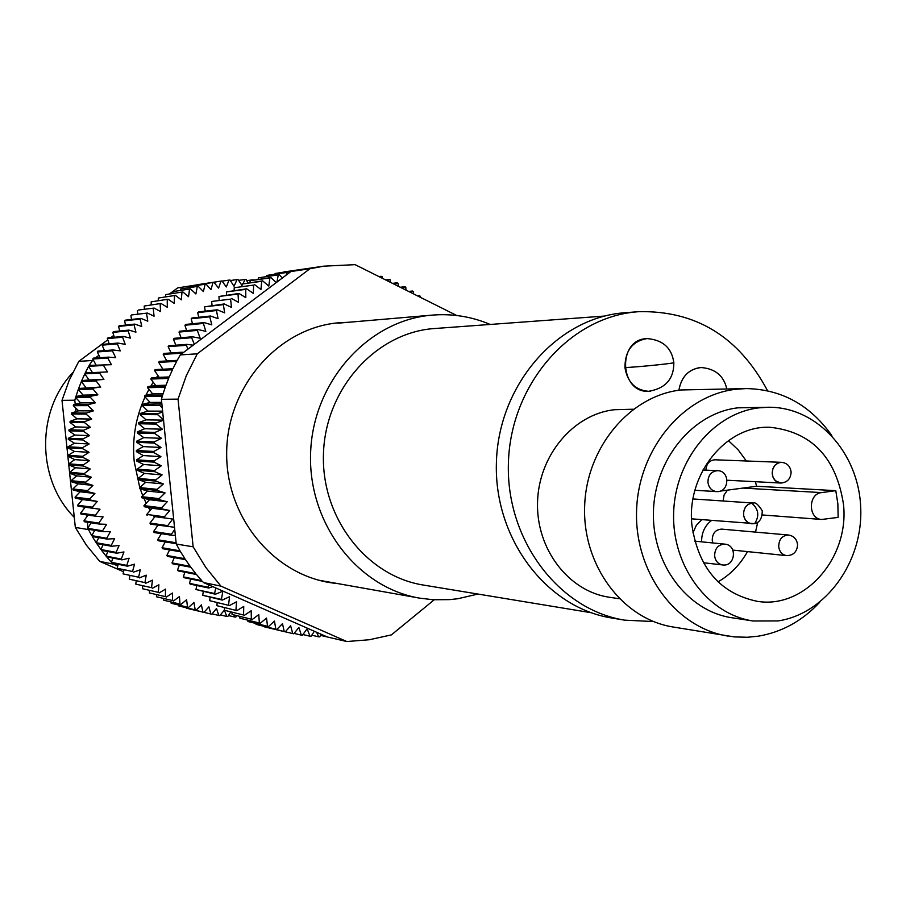 <?xml version="1.0" encoding="UTF-8"?>
<svg xmlns="http://www.w3.org/2000/svg" width="906" height="906" viewBox="0 0 906 906"><rect width="100%" height="100%" fill="white"/><g stroke="black" fill="none" stroke-linecap="round" stroke-linejoin="round"><path stroke-width="1.36" d="M337.009 583.464C276.749 578.187 226.115 519.704 226.67 453.453C226.568 387.202 277.7 328.323 338.119 322.819L348.821 322.253M456.737 315.503L355.107 264.654L323.669 266.171L309.909 268.765L197.27 353.816L186.262 375.786L178.04 399.127L193.137 546.816L205.821 567.473L220.894 586.114L203.522 582.569L327.326 636.975L346.828 641.539L220.894 586.114M434.212 599.806L391.392 634.891L369.342 639.738L346.828 641.539M264.326 626.816L285.265 631.844L264.235 626.42M256.058 624.381L276.828 629.421L256.058 624.381L255.911 623.555M268.516 626.544L247.916 621.505L268.516 626.544L274.45 621.063L275.809 629.092M247.916 621.505L247.757 620.248M239.909 618.198L260.339 623.226L239.909 618.198L239.784 616.51M232.061 614.449L252.332 619.455L232.061 614.449L232.004 612.354M244.495 615.242L224.394 610.27L244.495 615.242L251.155 610.735L251.358 618.957M224.394 610.27L224.45 607.767M216.93 605.684L236.862 610.61L216.93 605.684L217.134 602.784M209.694 600.678L229.467 605.559L209.694 600.678L210.079 597.405M215.787 587.96L214.586 593.509L195.956 589.512L215.401 594.245L222.819 591.222L221.449 599.41L202.695 595.287L222.298 600.1L229.546 596.68L228.572 604.914M202.695 595.287L203.306 591.652M195.956 589.512L196.829 585.514M189.513 583.373L190.283 584.144L208.799 588.028L208.006 587.235L189.513 583.373L190.668 579.036M193.137 546.816L176.24 544.03L180.034 550.825L162.049 547.734L162.616 548.696L180.6 551.811L184.915 558.719L166.851 555.469L167.463 556.386L185.537 559.67L190.169 566.329L172.004 562.909L172.661 563.804L190.838 567.235L195.787 573.634L177.508 570.055L178.21 570.905L196.489 574.506L201.732 580.61L183.352 576.884L184.088 577.7L202.48 581.437L203.522 582.569M183.352 576.884L184.847 572.207M177.508 570.055L179.377 565.072M172.004 562.909L174.28 557.632M166.851 555.469L169.569 549.897M162.049 547.734L165.266 541.913M157.633 539.75L158.154 540.735L176.058 543.679L175.526 542.671L157.633 539.75L161.381 533.668M153.601 531.528L154.077 532.535L171.902 535.299L171.415 534.257L153.601 531.528L157.938 525.22M149.977 523.079L154.892 516.635L172.729 519.047L167.723 525.627L149.977 523.079L150.396 524.121L174.518 527.281L176.24 544.03M154.892 516.635L172.729 519.047M164.824 517.892L164.439 516.805L146.761 514.438L147.123 515.503M146.761 514.438L151.981 508.266L144.281 506.714L161.914 508.9L169.762 510.486L164.439 516.805M143.963 505.627L149.479 499.727L167.214 501.765L161.596 507.802L143.963 505.627L144.281 506.714M149.479 499.727L141.857 497.768L159.456 499.761L159.184 498.64L141.596 496.669L141.857 497.768M141.596 496.669L147.384 491.063L139.875 488.696L157.429 490.497L165.085 492.909L159.184 498.64M157.429 490.497L157.214 489.353L139.66 487.587L139.875 488.696M139.66 487.587L145.719 482.298L138.335 479.523L155.855 481.12L155.696 479.965L138.176 478.402L138.335 479.523M138.176 478.402L144.484 473.442L137.236 470.271L154.733 471.664L154.632 470.497L137.134 469.138L137.236 470.271M137.134 469.138L143.669 464.518L136.591 460.973L154.077 462.151L161.302 465.775L154.632 470.497M154.077 462.151L154.031 460.984L136.534 459.829L136.591 460.973M136.534 459.829L143.295 455.571L136.387 451.641L153.884 452.615L153.884 451.448L136.398 450.497L136.387 451.641M136.398 450.497L143.352 446.601L136.647 442.309L154.145 443.068L154.201 441.913L136.704 441.165L136.647 442.309M136.704 441.165L143.839 437.643L137.35 433L154.858 433.555L161.472 438.311L154.201 441.913M137.463 431.868L144.756 428.731L138.505 423.736L156.036 424.087L162.412 429.195L154.983 432.4L137.463 431.868L137.35 433M156.036 424.087L156.217 422.943L138.675 422.615L138.505 423.736M138.675 422.615L146.104 419.874L140.113 414.552L157.678 414.699L157.904 413.566L140.328 413.442L140.113 414.552M140.328 413.442L147.882 411.098L142.151 405.469L159.762 405.412L162.265 407.893L174.518 527.281M142.423 404.37L150.079 402.434L144.632 396.511L162.287 396.25L161.393 399.308L161.857 403.827L142.423 404.37L142.151 405.469M144.96 395.424L152.684 393.906L147.531 387.689L165.243 387.247L162.627 395.152L144.96 395.424L144.632 396.511M147.916 386.624L155.696 385.526L150.86 379.048L168.641 378.414L165.639 386.16L147.916 386.624L147.531 387.689M151.291 378.006L159.116 377.326L154.598 370.611L172.446 369.784L169.082 377.349L151.291 378.006L150.86 379.048M162.854 369.218L158.731 362.377L176.67 361.369L172.944 368.742L155.073 369.591L154.598 370.611M197.27 353.816L180.283 354.903L177.202 360.362L159.263 361.392L158.731 362.377M166.783 360.962L163.25 354.393L181.279 353.204L181.63 353.872L180.283 354.903M181.279 353.204L181.868 352.23L163.827 353.431L163.25 354.393M171.132 352.944L168.154 346.658L186.274 345.311L188.04 349.048L181.63 353.872M274.937 274.144L275.118 273.487L295.277 270.566L290.973 271.506L193.193 345.175L186.908 344.371L168.776 345.741L168.154 346.658M175.9 345.197L173.408 339.218L191.63 337.7L194.371 344.291M181.053 337.745L179.014 332.072L197.349 330.396L200.158 338.232L192.31 336.794L174.077 338.334L173.408 339.218M197.349 330.396L198.063 329.535L179.716 331.222L179.014 332.072M186.591 330.588L184.949 325.243L203.397 323.431L205.821 331.381L198.063 329.535M203.397 323.431L204.156 322.593L185.696 324.439L184.949 325.243M192.468 323.759L191.2 318.753L209.762 316.794L210.554 316.013L191.981 317.995L191.2 318.753M198.686 317.281L197.734 312.627L216.432 310.531L218.086 318.685L210.554 316.013M205.22 311.143L204.552 306.851L223.386 304.631L224.643 312.853L217.259 309.784L198.55 311.902L197.734 312.627M212.049 305.39L211.642 301.471L230.6 299.139L231.46 307.394L224.246 303.94L204.552 306.851M230.6 299.139L211.642 301.471M219.15 300.022L218.958 296.477L238.052 294.042L238.527 302.321L231.494 298.493M226.523 295.05L226.489 291.902L245.73 289.365L245.809 297.644L238.98 293.442L218.958 296.477M234.122 290.486L234.224 287.734L253.612 285.107L253.295 293.363L246.681 288.821L226.489 291.902M253.612 285.107L234.224 287.734M241.936 286.341L242.14 284.008L261.675 281.302L260.962 289.512L254.586 284.62M249.943 282.627L250.203 280.701L269.897 277.927L268.799 286.081L262.672 280.86L242.14 284.008M276.262 282.593L270.905 277.553L250.203 280.701M258.131 279.354L258.403 277.848L279.274 274.688L258.403 277.848M266.466 276.523L266.715 275.447L287.757 272.287L266.715 275.447M283.521 272.219L275.118 273.487M284.631 271.845L283.601 271.993M309.909 268.765L290.973 271.506M327.304 636.963L320.577 635.389M178.04 399.127L161.393 399.308M193.193 345.175L188.04 349.048M161.857 403.827L162.265 407.893M385.39 279.807L390.146 279.739L390.52 282.366M245.73 289.365L246.681 288.821M154.145 443.068L160.974 447.462L153.884 451.448M160.974 447.462L143.352 446.601M252.332 619.455L258.765 614.596L259.354 622.784M292.74 633.577L285.299 631.799L290.633 625.786L292.74 633.577L293.793 633.792L298.867 627.473L301.336 635.129L294.099 633.407M420.622 297.428L419.795 295.73L418.64 296.432M417.666 295.945L419.795 295.73M408.663 291.449L412.457 291.03L410.497 292.366M152.684 393.906L163.069 393.725M161.302 465.775L143.669 464.518M147.384 491.063L165.085 492.909M176.024 541.867L175.526 542.671M392.525 283.374L397.122 282.819L395.005 284.609M378.889 276.545L381.052 276.273L380.169 277.191M282.412 277.961L279.274 274.688M381.052 276.273L382.049 276.624L382.355 278.289M159.116 377.326L169.252 376.941M155.696 385.526L165.979 385.243M145.719 482.298L163.386 483.94L157.214 489.353M155.855 481.12L163.386 483.94M301.336 635.129L302.389 635.287L307.145 628.719L309.977 636.216L302.932 634.54M162.695 412.071L157.904 413.566M162.604 411.154L147.882 411.098M162.412 429.195L144.756 428.731M400.282 287.247L404.891 286.726L402.638 288.436M288.618 273.284L287.757 272.287M412.457 291.03L413.363 291.585L413.363 293.793M161.698 402.355L150.079 402.434M260.339 623.226L266.534 618.051L267.508 626.171M316.681 632.297L318.652 636.827L311.766 635.197M318.652 636.827L319.716 636.861L321.222 634.291M397.122 282.819L398.074 283.272L398.357 286.285M208.652 584.823L208.006 587.235M229.467 605.559L236.534 601.765L235.956 610.01M405.956 290.09L405.82 287.225L404.891 286.726M161.472 438.311L143.839 437.643M153.884 452.615L160.917 456.624L143.295 455.571M314.337 631.267L311.041 636.306L309.977 636.216M151.981 508.266L169.762 510.486M168.154 526.692L167.723 525.627M171.902 535.299L175.356 535.423M215.401 594.245L214.586 593.509M236.862 610.61L243.737 606.454L243.555 614.698M238.052 294.042L238.98 293.442M223.386 304.631L224.246 303.94M160.917 456.624L154.031 460.984M159.456 499.761L167.214 501.765M161.914 508.9L161.596 507.802M278.244 275.016L276.953 282.072M209.762 316.794L211.811 324.869L204.156 322.593M183.646 352.355L181.868 352.23M144.484 473.442L162.129 474.891L155.696 479.965M276.828 629.421L282.491 623.645L284.224 631.573M389.172 279.331L387.53 280.871M286.715 272.559L286.103 275.175M269.897 277.927L270.905 277.553M191.63 337.7L192.31 336.794M208.799 588.028L212.774 586.635M163.782 420.135L146.104 419.874M157.678 414.699L163.646 420.01M163.635 420.191L156.217 422.943M154.858 433.555L154.983 432.4M154.733 471.664L162.129 474.891M261.675 281.302L262.672 280.86M222.298 600.1L221.449 599.41M216.432 310.531L217.259 309.784M186.274 345.311L186.908 344.371M159.762 405.412L160.045 404.291M174.745 529.41L171.415 534.257M154.416 517.258L153.907 516.488M150.113 510.463L148.471 507.553M146.206 503.226L143.895 498.289M142.729 495.571L140.181 488.798M139.751 487.507L134.224 461.686C132.038 439.059 135.651 417.485 145.062 396.987M123.567 571.754L99.694 561.346L86.455 545.253L75.334 527.428L62.004 400.35L69.196 380.271L78.811 361.358L107.769 339.841M110.815 337.576L113.748 335.401M169.75 293.77L177.644 287.904L221.97 280.951L226.296 286.976L229.014 280.113L229.999 280.022L234.031 286.262L237.066 279.569L238.052 279.524L242.004 285.503M145.9 395.243L148.946 389.399M150.77 386.228L153.25 382.253M156.478 377.553L157.938 375.582M254.178 279.909L252.967 280.079M247.882 282.91L246.104 279.456L245.118 279.444L242.967 283.646M220.985 281.098L218.595 288.108L213.975 282.31L197.123 284.756L221.528 281.019M177.644 287.904L213.975 282.31M213.012 282.502L210.951 289.648L206.058 284.088L188.391 286.738L206.058 284.088M205.096 284.337L203.386 291.596L198.221 286.296L180.702 288.957L198.221 286.296M197.27 286.59L195.9 293.952L190.487 288.912L173.114 291.585L190.487 288.912M189.547 289.263L188.539 296.704L182.876 291.947L165.651 294.609L182.876 291.947M181.959 292.344L181.302 299.841L175.413 295.39L158.335 298.029L175.413 295.39M174.507 295.843L174.224 303.374L168.108 299.229L151.177 301.845L168.108 299.229M167.236 299.727L167.304 307.281L160.996 303.465L144.213 306.047L160.996 303.465M160.147 304.008L160.589 311.562L154.088 308.074L138.267 310.045L154.088 308.074M153.261 308.663L154.065 316.205L147.406 313.057L131.698 314.926L147.406 313.057M146.613 313.691L147.78 321.188L140.962 318.402L125.368 320.158L124.62 320.826L140.203 319.082L140.962 318.402M140.203 319.082L141.732 326.511L134.779 324.088L119.298 325.741L118.573 326.443L134.054 324.801L134.779 324.088M134.054 324.801L135.934 332.162L128.879 330.101L113.499 331.63L112.808 332.377L128.176 330.86L128.879 330.101M128.176 330.86L130.419 338.108L123.261 336.432L107.984 337.836L107.327 338.618L122.604 337.225L123.261 336.432M122.604 337.225L125.198 344.359L117.961 343.057L102.774 344.337L102.152 345.152L117.338 343.884L117.961 343.057M117.338 343.884L120.283 350.882L112.978 349.965L97.882 351.109L97.304 351.958L112.401 350.826L112.978 349.965M112.401 350.826L115.685 357.666L108.335 357.134L93.318 358.142L92.786 359.014L107.803 358.029L108.335 357.134M107.803 358.029L111.415 364.699L89.105 365.412L93.114 359.614L92.786 359.014M103.544 365.48L107.486 371.947L85.243 372.91L88.618 366.318L103.544 365.48L104.054 364.552M99.671 373.147L103.918 379.41L96.568 380.044L81.755 380.599L84.802 373.838L99.671 373.147L100.124 372.196M96.161 381.018L100.713 387.043L93.397 388.074L78.641 388.47L81.359 381.551L96.161 381.018L96.568 380.044M93.035 389.07L97.882 394.857L90.623 396.273L75.923 396.5L78.29 389.444L93.035 389.07L93.397 388.074M62.004 400.35L74.802 400.214L75.617 397.496L90.317 397.281L90.623 396.273M90.317 397.281L95.436 402.808L88.244 404.608L73.59 404.676L73.329 405.673L87.984 405.628L88.244 404.608M87.984 405.628L93.375 410.882L86.285 413.057L71.653 412.955L71.449 413.974L86.07 414.099L86.285 413.057M86.07 414.099L91.71 419.048L84.734 421.607L70.136 421.335L69.977 422.366L84.575 422.66L84.734 421.607M84.575 422.66L90.441 427.304L83.601 430.225L69.026 429.784L68.913 430.814L83.488 431.279L83.601 430.225M83.488 431.279L89.581 435.616L82.888 438.9L68.324 438.278L68.267 439.319L82.831 439.954L82.888 438.9M82.831 439.954L89.128 443.963L82.605 447.587L68.041 446.805L68.041 447.847L82.593 448.651L82.605 447.587M82.593 448.651L89.082 452.309L82.74 456.284L68.177 455.322L74.405 451.437L68.041 447.847M82.786 457.349L89.434 460.656L74.756 459.614L68.222 456.364L82.786 457.349L82.74 456.284M89.434 460.656L83.295 464.959L68.731 463.827L74.756 459.614M83.397 466.012L90.204 468.968L75.515 467.756L68.822 464.857L83.397 466.012L83.295 464.959M90.204 468.968L84.281 473.589L69.694 472.286L69.841 473.306L84.428 474.631L84.281 473.589M84.428 474.631L91.37 477.224L85.685 482.151L71.076 480.678L76.659 475.843L69.841 473.306M85.877 483.181L92.944 485.401L87.497 490.61L72.854 488.968L78.199 483.861L71.268 481.686L85.877 483.181L85.685 482.151M87.746 491.641L94.904 493.476L89.728 498.968L75.039 497.156L80.136 491.777L73.103 489.976L87.746 491.641L87.497 490.61M75.039 497.156L75.334 498.153L90.022 499.976L89.728 498.968M90.022 499.976L97.259 501.426L92.355 507.179L77.633 505.208L82.446 499.568L97.259 501.426M92.706 508.164L100 509.229L95.379 515.231L80.6 513.113L85.141 507.224L77.973 506.182L92.706 508.164L92.355 507.179M80.6 513.113L80.985 514.064L95.776 516.205L95.379 515.231M95.776 516.205L103.114 516.873L98.788 523.102L83.952 520.825L86.965 516.499L86.795 514.902M83.952 520.825L84.394 521.754L99.23 524.053L98.788 523.102M99.23 524.053L106.591 524.336L102.582 530.78L87.678 528.345L87.565 522.241M87.678 528.345L88.154 529.251L103.069 531.697L102.582 530.78M103.069 531.697L110.43 531.596L106.738 538.232L91.766 535.65L88.301 529.274M107.27 539.115L114.609 538.628L111.245 545.435L96.195 542.717L92.287 536.533L107.27 539.115L106.738 538.232M111.823 546.295L119.116 545.412L116.093 552.388L100.962 549.534L96.761 543.566L111.823 546.295L111.245 545.435M116.715 553.215L123.952 551.947L121.279 559.059L106.047 556.08L101.563 550.35L116.715 553.215L116.093 552.388M121.925 559.851L129.105 558.198L126.772 565.423L111.449 562.332L106.693 556.85L121.925 559.851L121.279 559.059M127.463 566.182L134.53 564.166L132.559 571.493L117.134 568.277L117.723 566.114L112.129 563.068L127.463 566.182L126.772 565.423M117.134 568.277L132.559 571.493M133.284 572.207L140.249 569.817L138.629 577.224L123.103 573.894L123.907 570.248M123.103 573.894L138.629 577.224M139.388 577.903L146.228 575.151L144.971 582.626L129.332 579.194L129.886 575.865M129.332 579.194L144.971 582.626M145.753 583.26L152.446 580.157L151.551 587.666L135.798 584.132L151.551 587.666M152.367 588.254L158.89 584.812L158.357 592.343L142.491 588.719L158.357 592.343M159.207 592.886L165.549 589.104L165.379 596.635L149.399 592.943L165.379 596.635M166.251 597.133L172.4 593.034L172.593 600.542L156.489 596.771L172.593 600.542M173.488 600.995L179.433 596.578L179.988 604.053L163.748 600.225L163.635 598.685M163.748 600.225L179.988 604.053M180.894 604.461L186.613 599.749L187.519 607.167L171.155 603.271L171.019 602.128M171.155 603.271L187.519 607.167M188.448 607.518L193.929 602.524L195.198 609.863L178.697 605.921L195.198 609.863M196.138 610.168L201.37 604.902L202.978 612.15L186.262 607.813M186.353 608.164L202.978 612.15M203.929 612.399L208.901 606.873L210.849 614.008L203.963 612.354M224.394 610.18L219.773 615.593L218.799 615.446L216.511 608.447L211.823 614.2L210.849 614.008M224.439 610.293L226.794 616.454L220.271 614.902M230.747 612.06L227.78 616.544L226.794 616.454M233.997 615.163L234.824 617.043L228.448 615.536M236.591 615.763L235.809 617.077L234.824 617.043M113.069 564.087L99.694 561.346M222.083 281.12L229.014 280.113M230.328 280.543L237.066 279.569M238.55 280.384L245.118 279.444M75.334 527.428L88.324 529.568M78.811 361.358L91.88 360.531M95.266 358.017L98.913 355.299L97.304 351.958M95.436 402.808L80.645 402.91L75.221 404.257L74.802 400.214M71.653 412.955L75.991 411.63L75.606 407.893L73.329 405.673M90.441 427.304L75.742 426.919L69.977 422.366M196.002 285.537L196.172 284.948M86.965 516.499L87.95 515.072M119.751 331.007L118.573 326.443M88.12 527.632L91.132 522.796M85.141 507.224L100 509.229M89.082 452.309L74.405 451.437M117.723 566.114L118.21 564.302M94.722 530.327L91.766 535.65M165.458 296.749L165.651 294.609M107.769 551.516L106.047 556.08M80.136 491.777L94.904 493.476M76.659 475.843L91.37 477.224M93.375 410.882L78.618 410.814L75.606 407.893M75.991 411.63L78.618 410.814M103.918 379.41L88.969 379.965L84.802 373.838M151.211 304.722L151.177 301.845M246.726 280.667L253.159 279.75M100.713 387.043L78.641 388.47M100.068 357.689L98.913 355.299M188.154 287.734L188.391 286.738M80.645 402.91L75.617 397.496M178.697 605.921L178.561 605.163M78.199 483.861L92.944 485.401M89.581 435.616L74.892 435.061L68.913 430.814M131.529 319.467L130.917 315.548M89.128 443.963L74.451 443.238L68.267 439.319M68.041 446.805L74.451 443.238M88.969 379.965L81.755 380.599M104.462 350.611L102.152 345.152M218.799 615.446L212.106 613.849M142.491 588.719L142.684 586.08M68.177 455.322L68.222 456.364M92.423 372.57L88.618 366.318M109.218 343.793L107.327 338.618M180.441 290.328L180.702 288.957M149.399 592.943L149.445 590.655M71.076 480.678L71.268 481.686M69.026 429.784L75.742 426.919M91.71 419.048L76.987 418.832M70.136 421.335L76.84 418.878M172.876 293.34L173.114 291.585M112.82 558.062L111.449 562.332M77.633 505.208L77.973 506.182M97.882 394.857L83.046 395.107L75.923 396.5M83.046 395.107L78.29 389.444M103.058 544.71L100.962 549.534M98.709 537.643L96.195 542.717M114.326 337.259L112.808 332.377M82.446 499.568L75.334 498.153M73.59 404.676L75.221 404.257M137.837 314.201L137.452 310.622M135.798 584.132L136.16 581.142M68.731 463.827L68.822 464.857M76.84 418.708L71.449 413.974M96.047 365.016L93.114 359.614M156.489 596.771L156.432 594.857M72.854 488.968L73.103 489.976M69.694 472.286L75.515 467.756M68.324 438.278L74.892 435.061M85.821 387.462L81.359 381.551M125.492 325.073L124.62 320.826M144.405 309.274L144.213 306.047M158.233 300.543L158.335 298.029M604.619 316.058L431.868 328.731C374.393 334.155 325.277 389.818 323.465 453.725C321.086 517.62 366.454 576.137 423.408 585.061L591.199 612.728M74.281 517.349C36.761 479.818 35.957 411.471 72.684 372.717M477.972 594.053L457.904 598.719L449.704 599.625L433.193 599.749L419.501 598.119C356.987 587.518 307.587 522.705 310.633 452.366C313.08 381.992 367.383 321.086 430.565 315.265L432.309 315.107C452.354 313.499 471.641 316.602 490.169 324.427M653.498 621.539L624.766 620.168L611.822 618.017C546.091 607.666 493.532 538.051 496.431 461.766C498.685 385.469 555.865 319.195 622.207 312.955L638.719 311.675C695.876 310.441 738.82 336.794 767.563 390.746M650.746 391.166L648.617 391.301C619.783 393.068 617.065 340.384 645.933 338.663L647.043 338.572C632.388 341.143 625.015 350.792 624.936 367.542C627.462 382.287 635.355 390.203 648.617 391.301C665.491 388.481 673.894 378.957 673.838 362.762C668.821 363.963 634.54 367.315 624.936 367.542M624.766 620.168C558.504 609.738 505.503 539.41 508.436 462.332C510.712 385.231 568.39 318.278 635.265 311.981L638.719 311.675M699.455 367.666L701.131 367.542C688.866 368.957 681.459 376.534 678.888 390.248C681.187 377.349 688.039 369.818 699.455 367.666M633.305 409.218L614.302 409.727C573.272 414.269 538.572 455.627 537.541 502.354C536.114 549.081 568.617 591.437 609.342 597.247L619.285 598.741M819.647 602.354C802.331 620.882 781.912 632.15 758.39 636.159L747.495 637.258L734.381 636.918L673.067 626.997C622.479 619.047 582.411 565.287 584.642 506.295C586.375 447.304 629.998 395.503 681.063 389.965L746.046 388.583C781.402 389.184 809.998 404.846 831.821 435.571M727.858 636.069C675.661 627.869 634.268 571.913 636.59 510.44C638.402 448.957 683.509 394.982 736.216 389.229L746.046 388.583M753.226 620.995L732.105 617.79C687.45 611.369 651.788 563.974 653.441 511.607C654.642 459.229 692.875 412.898 737.892 407.836L768.9 407.247C817.246 407.02 858.729 453.136 860.7 507.439C863.259 561.697 826.012 613.656 778.141 620.927L753.226 620.995C708.039 614.506 671.958 566.397 673.634 513.215C674.868 460.022 713.577 412.977 759.103 407.836L768.9 407.247M691.935 525.265C686.148 474.461 725.955 425.242 770.009 427.27C811.685 431.834 836.181 457.496 843.475 504.268C849.579 557.779 804.619 609.274 757.246 601.324C720.213 593.509 698.447 568.164 691.935 525.265M718.028 581.867C730.281 574.766 740.111 564.687 747.507 551.607M755.525 532.105L757.699 522.354M835.785 490.667L837.869 503.906L838.129 517.394L821.753 519.466C808.084 519.149 807.892 493.747 821.561 492.604L835.785 490.667L756.589 486.25L755.4 481.709M746.34 460.984L738.197 449.897L728.413 440.622M732.852 550.101L786.635 555.627C782.127 554.812 779.477 551.799 778.696 546.624C779.477 551.799 782.127 554.812 786.635 555.627C793.362 555.457 797.008 551.879 797.574 544.891C796.929 539.24 793.916 535.956 788.537 535.027C782.184 535.446 778.911 539.308 778.696 546.624C778.911 539.308 782.184 535.446 788.537 535.027L721.708 529.127C715.593 529.512 712.433 533.204 712.241 540.18L712.863 542.954M701.584 541.833C701.561 532.773 704.857 525.65 711.482 520.474M703.124 490.769L712.818 491.358M701.81 519.682L696.34 525.355L692.92 532.819M727.461 490.146L724.098 494.97L723.09 500.995M756.589 486.25L720.055 491.131M782.105 482.966L780.655 483.034C787.201 482.581 790.689 478.934 791.119 472.094C790.338 466.296 787.167 463.034 781.595 462.332L778.401 462.864L775.106 465.118L772.897 468.719L772.172 473.034L773.056 477.281L775.389 480.712L780.655 483.034C775.876 482.366 773.067 479.308 772.218 473.872C772.354 466.817 775.479 462.966 781.595 462.332L714.981 459.795C709.364 460.305 706.34 463.747 705.91 470.135M716.091 491.562L714.449 491.539M751.81 523.804L751.765 523.804C747.099 523.034 744.358 519.987 743.543 514.676C743.724 507.428 746.974 503.555 753.294 503.045L751.674 503.102C758.628 509.093 759.613 515.933 754.653 523.611L751.765 523.804L748.141 522.592L745.287 519.772L743.701 515.842L743.69 511.494L745.23 507.473L748.05 504.506L751.674 503.102M714.619 555.854C715.4 561.04 718.062 564.064 722.614 564.936C718.062 564.064 715.4 561.04 714.619 555.854C714.834 548.402 718.22 544.495 724.755 544.132C718.22 544.495 714.834 548.402 714.619 555.854M694.947 490.271L716.487 491.584C711.663 490.882 708.809 487.802 707.948 482.343C708.096 475.174 711.312 471.279 717.597 470.678L716.182 470.735C710.678 472.083 707.937 475.956 707.948 482.343C708.809 487.802 711.663 490.882 716.487 491.584L718.062 491.528M673.804 362.298L673.838 362.762C671.844 347.983 662.92 339.92 647.043 338.572M821.561 492.604L742.931 488.074M726.782 388.844C723.781 375.775 715.23 368.674 701.131 367.542M284.167 271.913L323.669 266.171M419.501 598.119L319.071 580.27M432.309 315.107L338.029 323.17M821.753 519.466L762.456 514.97M693.022 498.957L753.294 503.045C755.445 502.094 758.447 504.699 762.274 510.848C762.116 518.402 759.579 522.649 754.653 523.611L691.561 518.832M703.362 562.739L722.614 564.936C735.423 566.907 737.688 544.902 724.755 544.132L694.709 541.154M717.597 470.678C730.576 470.758 729.398 492.887 716.487 491.584C729.398 492.887 730.576 470.758 717.597 470.678L702.931 469.999M781.595 462.332C787.167 463.034 790.338 466.296 791.119 472.094C790.689 478.934 787.201 482.581 780.655 483.034L727.11 480.225M786.635 555.627C793.362 555.457 797.008 551.879 797.574 544.891C796.929 539.24 793.916 535.956 788.537 535.027M722.614 564.936C735.423 566.907 737.688 544.902 724.755 544.132"/></g></svg>
